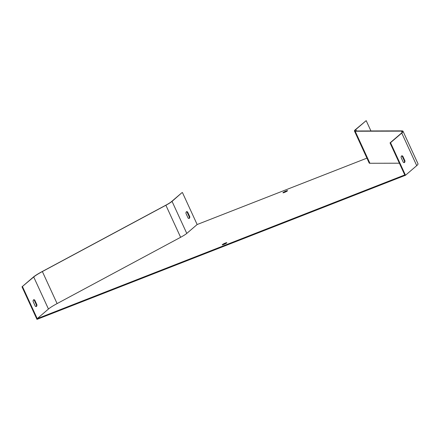 <?xml version="1.0" encoding="UTF-8"?>
<svg xmlns="http://www.w3.org/2000/svg" width="440" height="440" viewBox="0 0 440 440"><rect width="100%" height="100%" fill="white"/><g stroke="black" fill="none" stroke-linecap="round" stroke-linejoin="round"><path stroke-width="0.66" d="M225.352 243.062A2.53 0.325 -24.7 0 0 222.233 244.827A2.53 0.325 -24.7 0 0 223.707 244.475A2.53 0.325 -24.7 0 0 226.826 242.71A2.53 0.325 -24.7 0 0 225.352 243.062M286.083 191.015A2.53 0.325 -24.7 0 0 282.959 192.775A2.53 0.325 -24.7 0 0 284.433 192.429A2.53 0.325 -24.7 0 0 287.557 190.663A2.53 0.325 -24.7 0 0 286.083 191.015M366.927 158.136L197.148 224.527L186.78 233.415A15.031 1.942 155.3 0 1 180.62 237.292L57.101 303.589A21.104 2.723 -24.7 0 0 48.455 309.034L37.224 318.654L404.767 174.933L390.033 142.896L390.528 142.709L405.499 175.263L416.73 165.638A21.681 2.794 -24.7 0 0 418 163.785L403.024 131.23A21.681 2.794 155.3 0 1 401.753 133.084L390.528 142.709M399.377 163.207L369.914 163.273A15.031 1.942 155.3 0 1 369.182 163.031L354.448 130.994A15.031 1.942 -24.7 0 0 355.179 131.236L401.473 131.131A21.104 2.723 155.3 0 1 402.501 131.472A21.104 2.723 155.3 0 1 401.264 133.276L390.033 142.896M403.024 131.23A21.681 2.794 155.3 0 0 401.968 130.878L355.674 130.988A14.454 1.865 -24.7 0 1 354.97 130.751A14.454 1.865 -24.7 0 1 355.817 129.52L366.185 120.632L370.931 130.95M22 286.814L33.721 276.997A21.104 2.723 155.3 0 1 42.367 271.552L165.886 205.26A15.031 1.942 -24.7 0 0 172.046 201.377L181.924 192.687L171.556 201.57A14.454 1.865 -24.7 0 1 165.632 205.299L42.114 271.596A21.681 2.794 155.3 0 0 33.226 277.189L22 286.814L36.977 319.368L405.499 175.263M182.413 192.495L197.148 224.527M366.185 120.632L355.327 129.712A15.031 1.942 -24.7 0 0 354.448 130.994M188.92 218.46A3.614 1.48 68.6 0 0 189.272 216.865L187.132 212.212A3.614 1.48 68.6 0 0 186.329 211.838M36.058 306.537A3.614 1.48 68.6 0 0 36.41 304.937L34.271 300.289A3.614 1.48 68.6 0 0 33.468 299.909M22.49 286.622L37.224 318.654M401.148 157.597L403.288 162.245A3.614 1.48 68.6 0 0 404.36 162.58A3.614 1.48 68.6 0 0 404.938 160.831L402.798 156.184A3.614 1.48 68.6 0 0 401.726 155.848A3.614 1.48 68.6 0 0 401.148 157.597M223.553 244.536A2.53 0.325 155.3 0 1 225.748 243.524M284.279 192.484A2.53 0.325 155.3 0 1 286.479 191.477M404.091 162.624A3.614 1.48 68.6 0 0 404.443 161.024L402.303 156.376A3.614 1.48 68.6 0 0 401.5 155.996M35.255 306.158L33.116 301.51A3.614 1.48 -111.4 0 1 33.693 299.761A3.614 1.48 -111.4 0 1 34.76 300.097L36.9 304.744A3.614 1.48 -111.4 0 1 36.322 306.493A3.614 1.48 -111.4 0 1 35.255 306.158M188.117 218.086L185.977 213.433A3.614 1.48 -111.4 0 1 186.555 211.69A3.614 1.48 -111.4 0 1 187.622 212.02L189.761 216.673A3.614 1.48 -111.4 0 1 189.184 218.416A3.614 1.48 -111.4 0 1 188.117 218.086M36.41 304.937L36.9 304.744M34.271 300.289L34.76 300.097M402.303 156.376L402.798 156.184M404.443 161.024L404.938 160.831M189.272 216.865L189.761 216.673M187.132 212.212L187.622 212.02M355.817 129.52L356.493 130.983M401.753 133.084L416.73 165.638M355.179 131.236L369.914 163.273M401.473 131.131L402.089 132.473M33.721 276.997L48.455 309.034M42.367 271.552L57.101 303.589M165.886 205.26L180.62 237.292M172.046 201.377L186.78 233.415"/></g></svg>
